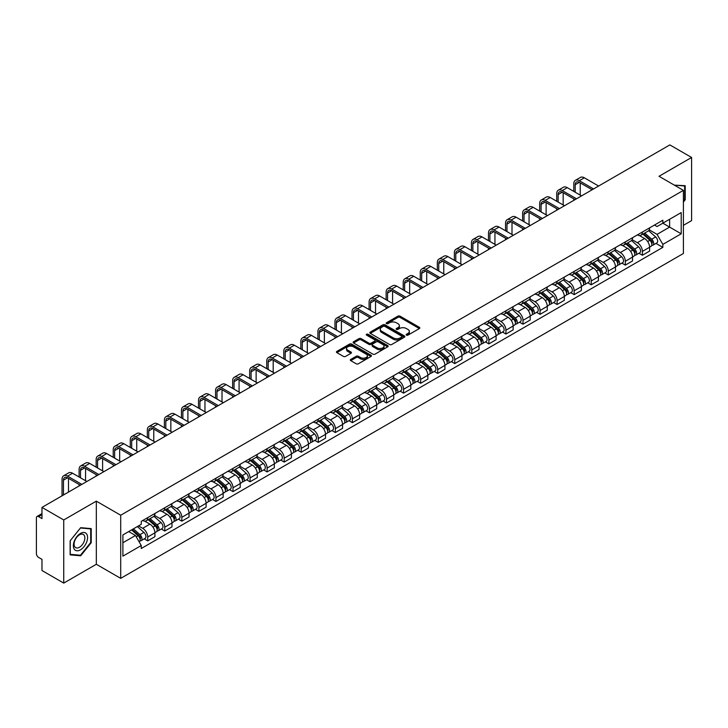 <?xml version="1.0" encoding="UTF-8"?>
<svg xmlns="http://www.w3.org/2000/svg" width="728" height="728" viewBox="0 0 728 728"><rect width="100%" height="100%" fill="white"/><g stroke="black" fill="none" stroke-linecap="round" stroke-linejoin="round"><path stroke-width="1.09" d="M406.461 335.135A1.065 0.61 0 0 0 407.962 335.135L419.364 328.555A1.52 0.874 0 0 0 419.81 327.937A1.52 0.874 0 0 0 419.364 327.309L400.045 316.161A1.52 0.874 0 0 0 397.898 316.161L386.495 322.741A1.065 0.61 0 0 0 387.997 323.614L389.471 322.759A4.859 2.803 0 0 1 396.341 322.759L397.952 323.687A4.859 2.803 0 0 1 399.372 325.671A4.859 2.803 0 0 1 397.952 327.655L396.478 328.501A1.065 0.61 0 0 0 397.979 329.375L399.454 328.519A4.859 2.803 0 0 1 406.324 328.519L407.935 329.447A4.859 2.803 0 0 1 409.354 331.431A4.859 2.803 0 0 1 407.935 333.415L406.461 334.27A1.065 0.61 0 0 0 406.461 335.135L406.461 334.27M350.778 359.414A1.52 0.874 0 0 0 350.332 360.032A1.52 0.874 0 0 0 350.778 360.651L356.201 363.782A1.52 0.874 0 0 0 358.349 363.782L371.007 356.465A1.52 0.874 0 0 0 371.453 355.846A1.52 0.874 0 0 0 371.007 355.228L351.688 344.071A1.52 0.874 0 0 0 349.549 344.071L336.882 351.387A1.52 0.874 0 0 0 336.436 352.006A1.52 0.874 0 0 0 336.882 352.625L343.425 356.401A1.52 0.874 0 0 0 345.572 356.401L350.996 353.28A1.52 0.874 0 0 0 351.442 352.652A1.52 0.874 0 0 0 350.996 352.034L347.747 350.159A4.059 2.348 0 0 1 346.555 348.503A4.059 2.348 0 0 1 349.067 346.337A4.059 2.348 0 0 1 353.49 346.846L366.211 354.19A4.059 2.348 0 0 1 367.394 355.846A4.059 2.348 0 0 1 364.892 358.012A4.059 2.348 0 0 1 360.469 357.503L358.349 356.283A1.52 0.874 0 0 0 356.201 356.283L350.778 359.414L350.778 360.651M120.702 515.224L96.323 501.146L63.736 519.965L41.978 507.398L669.842 144.908L691.6 157.466L659.013 176.285L683.401 190.363L120.702 515.224L120.702 578.36L683.401 253.49L683.401 190.363M389.58 344.508A1.52 0.874 0 0 0 391.728 344.508L404.395 337.201A1.52 0.874 0 0 0 404.832 336.573A1.52 0.874 0 0 0 404.395 335.954L385.076 324.806A1.52 0.874 0 0 0 382.928 324.806L370.261 332.114A1.52 0.874 0 0 0 369.815 332.732A1.52 0.874 0 0 0 370.261 333.351L389.58 344.508M366.985 335.362A1.065 0.61 0 0 1 368.059 335.517L368.059 334.252L387.706 345.591A1.52 0.874 0 0 1 388.142 346.209A1.52 0.874 0 0 1 387.706 346.828L375.038 354.145A1.52 0.874 0 0 1 372.891 354.145L353.571 342.988L358.986 339.885L358.986 338.62L353.571 341.751A1.52 0.874 0 0 0 353.126 342.369A1.52 0.874 0 0 0 353.571 342.988L353.571 341.751M358.986 339.885A1.52 0.874 0 0 1 361.134 339.885L361.134 338.62A1.52 0.874 0 0 0 358.986 338.62M361.134 338.62L368.969 343.143A1.52 0.874 0 0 0 371.116 343.143L374.711 341.068A1.52 0.874 0 0 0 375.157 340.449A1.52 0.874 0 0 0 374.711 339.83L366.557 335.117A1.065 0.61 0 0 1 368.059 334.252M63.736 519.965L63.736 583.092L41.978 570.534L41.978 559.359L38.584 557.402A3.094 1.784 -120 0 1 36.4 553.608L36.4 517.881A3.094 1.784 -120 0 1 37.037 516.461L41.978 513.613M683.401 225.334L691.6 220.602L691.6 157.466M63.736 583.092L96.323 564.282L120.702 578.36M41.978 507.398L41.978 518.573L38.584 516.616A3.094 1.784 -120 0 0 37.037 516.461M642.396 232.023A7.116 4.104 60 0 1 640.922 235.217L648.138 231.049A7.116 4.104 -120 0 0 649.613 227.864M632.15 239.685L637.364 242.697A7.116 4.104 60 0 1 642.396 251.406L649.613 247.238A7.116 4.104 -120 0 0 644.58 238.529L639.412 235.544M649.613 247.238L649.613 251.096L642.396 255.255L638.938 253.262M640.922 235.217A7.116 4.104 60 0 1 637.419 234.898M642.396 251.406L642.396 255.255M625.334 241.878A7.116 4.104 60 0 1 623.86 245.072L631.076 240.904A7.116 4.104 -120 0 0 632.55 237.71M621.876 263.108L625.334 265.11L632.55 260.942L632.55 257.093A7.116 4.104 -120 0 0 627.527 248.375L622.358 245.391M623.86 245.072A7.116 4.104 60 0 1 620.365 244.744M615.096 249.531L620.311 252.543A7.116 4.104 60 0 1 625.334 261.252L625.334 265.11M608.28 251.724A7.116 4.104 60 0 1 606.806 254.918L614.023 250.751A7.116 4.104 -120 0 0 615.497 247.556M604.822 272.954L608.28 274.957L615.497 270.789L615.497 266.939A7.116 4.104 -120 0 0 610.464 258.222L605.296 255.246M606.806 254.918A7.116 4.104 60 0 1 603.303 254.591M598.034 259.386L603.248 262.389A7.116 4.104 60 0 1 608.28 271.107L608.28 274.957M591.218 261.57A7.116 4.104 60 0 1 589.744 264.764L596.96 260.597A7.116 4.104 -120 0 0 598.434 257.403M587.76 282.81L591.218 284.803L598.434 280.635L598.434 276.786A7.116 4.104 -120 0 0 593.411 268.077L588.242 265.092M589.744 264.764A7.116 4.104 60 0 1 586.249 264.446M580.98 269.233L586.195 272.245A7.116 4.104 60 0 1 591.218 280.953L591.218 284.803M574.165 271.417A7.116 4.104 60 0 1 572.69 274.611L579.907 270.443A7.116 4.104 -120 0 0 581.381 267.249M570.707 292.656L574.165 294.649L581.381 290.481L581.381 286.632A7.116 4.104 -120 0 0 576.349 277.923L571.18 274.938M572.69 274.611A7.116 4.104 60 0 1 569.187 274.292M563.918 279.079L569.132 282.091A7.116 4.104 60 0 1 574.165 290.8L574.165 294.649M557.102 281.272A7.116 4.104 60 0 1 555.628 284.457L562.844 280.298A7.116 4.104 -120 0 0 564.318 277.104M553.644 302.502L557.102 304.504L564.318 300.336L564.318 296.478A7.116 4.104 -120 0 0 559.295 287.769L554.126 284.784M555.628 284.457A7.116 4.104 60 0 1 552.133 284.138M546.865 288.925L552.079 291.937A7.116 4.104 60 0 1 557.102 300.646L557.102 304.504M540.049 291.118A7.116 4.104 60 0 1 538.574 294.312L545.791 290.144A7.116 4.104 -120 0 0 547.265 286.95M536.591 312.348L540.049 314.35L547.265 310.183L547.265 306.333A7.116 4.104 -120 0 0 542.233 297.615L537.064 294.64M538.574 294.312A7.116 4.104 60 0 1 535.071 293.985M529.802 298.78L535.016 301.783A7.116 4.104 60 0 1 540.049 310.501L540.049 314.35M522.986 300.964A7.116 4.104 60 0 1 521.512 304.158L528.728 299.991A7.116 4.104 -120 0 0 530.202 296.796M519.528 322.195L522.986 324.197L530.202 320.029L530.202 316.18A7.116 4.104 -120 0 0 525.179 307.471L520.01 304.486M521.512 304.158A7.116 4.104 60 0 1 518.018 303.84M512.749 308.626L517.963 311.63A7.116 4.104 60 0 1 522.986 320.347L522.986 324.197M505.933 310.811A7.116 4.104 60 0 1 504.459 314.005L511.675 309.837A7.116 4.104 -120 0 0 513.149 306.643M502.475 332.05L505.933 334.043L513.149 329.875L513.149 326.026A7.116 4.104 -120 0 0 508.117 317.317L502.948 314.332M504.459 314.005A7.116 4.104 60 0 1 500.955 313.686M495.686 318.473L500.9 321.485A7.116 4.104 60 0 1 505.933 330.194L505.933 334.043M488.87 320.657A7.116 4.104 60 0 1 487.396 323.851L494.612 319.692A7.116 4.104 -120 0 0 496.087 316.498M485.412 341.896L488.87 343.889L496.087 339.73L496.087 335.872A7.116 4.104 -120 0 0 491.063 327.163L485.895 324.178M487.396 323.851A7.116 4.104 60 0 1 483.902 323.532M478.633 328.319L483.847 331.331A7.116 4.104 60 0 1 488.87 340.04L488.87 343.889M471.817 330.512A7.116 4.104 60 0 1 470.343 333.706L477.559 329.538A7.116 4.104 -120 0 0 479.033 326.344M468.359 351.742L471.817 353.744L479.033 349.577L479.033 345.727A7.116 4.104 -120 0 0 474.001 337.009L468.832 334.034M470.343 333.706A7.116 4.104 60 0 1 466.839 333.379M461.57 338.165L466.785 341.177A7.116 4.104 60 0 1 471.817 349.895L471.817 353.744M454.754 340.358A7.116 4.104 60 0 1 453.28 343.552L460.496 339.385A7.116 4.104 -120 0 0 461.971 336.19M451.296 361.589L454.754 363.591L461.971 359.423L461.971 355.573A7.116 4.104 -120 0 0 456.947 346.865L451.779 343.88M453.28 343.552A7.116 4.104 60 0 1 449.786 343.234M444.517 348.02L449.731 351.023A7.116 4.104 60 0 1 454.754 359.741L454.754 363.591M437.701 350.204A7.116 4.104 60 0 1 436.227 353.399L443.443 349.231A7.116 4.104 -120 0 0 444.917 346.037M434.243 371.444L437.701 373.437L444.917 369.269L444.917 365.42A7.116 4.104 -120 0 0 439.885 356.711L434.716 353.726M436.227 353.399A7.116 4.104 60 0 1 432.723 353.08M427.454 357.867L432.669 360.879A7.116 4.104 60 0 1 437.701 369.587L437.701 373.437M420.638 360.051A7.116 4.104 60 0 1 419.164 363.245L426.381 359.077A7.116 4.104 -120 0 0 427.855 355.892M417.18 381.29L420.638 383.283L427.855 379.124L427.855 375.266A7.116 4.104 -120 0 0 422.832 366.557L417.663 363.572M419.164 363.245A7.116 4.104 60 0 1 415.67 362.926M410.401 367.713L415.615 370.725A7.116 4.104 60 0 1 420.638 379.434L420.638 383.283M403.585 369.906A7.116 4.104 60 0 1 402.111 373.1L409.327 368.932A7.116 4.104 -120 0 0 410.801 365.738M400.127 391.136L403.585 393.138L410.801 388.97L410.801 385.121A7.116 4.104 -120 0 0 405.769 376.403L400.6 373.419M402.111 373.1A7.116 4.104 60 0 1 398.607 372.772M393.338 377.559L398.553 380.571A7.116 4.104 60 0 1 403.585 389.28L403.585 393.138M386.523 379.752A7.116 4.104 60 0 1 385.048 382.946L392.265 378.778A7.116 4.104 -120 0 0 393.739 375.584M383.065 400.982L386.523 402.984L393.739 398.817L393.739 394.967A7.116 4.104 -120 0 0 388.716 386.25L383.547 383.274M385.048 382.946A7.116 4.104 60 0 1 381.554 382.619M376.285 387.414L381.499 390.417A7.116 4.104 60 0 1 386.523 399.135L386.523 402.984M369.469 389.598A7.116 4.104 60 0 1 367.995 392.792L375.211 388.625A7.116 4.104 -120 0 0 376.685 385.431M366.011 410.838L369.469 412.831L376.685 408.663L376.685 404.814A7.116 4.104 -120 0 0 371.653 396.105L366.484 393.12M367.995 392.792A7.116 4.104 60 0 1 364.491 392.474M359.223 397.261L364.437 400.273A7.116 4.104 60 0 1 369.469 408.981L369.469 412.831M352.407 399.445A7.116 4.104 60 0 1 350.932 402.639L358.149 398.471A7.116 4.104 -120 0 0 359.623 395.277M348.949 420.684L352.407 422.677L359.623 418.509L359.623 414.66A7.116 4.104 -120 0 0 354.6 405.951L349.431 402.966M350.932 402.639A7.116 4.104 60 0 1 347.438 402.32M342.169 407.107L347.383 410.119A7.116 4.104 60 0 1 352.407 418.827L352.407 422.677M335.353 409.3A7.116 4.104 60 0 1 333.879 412.485L341.095 408.326A7.116 4.104 -120 0 0 342.57 405.132M331.895 430.53L335.353 432.532L342.57 428.364L342.57 424.515A7.116 4.104 -120 0 0 337.537 415.797L332.368 412.812M333.879 412.485A7.116 4.104 60 0 1 330.376 412.166M325.107 416.953L330.321 419.965A7.116 4.104 60 0 1 335.353 428.674L335.353 432.532M318.291 419.146A7.116 4.104 60 0 1 316.816 422.34L324.033 418.172A7.116 4.104 -120 0 0 325.507 414.978M314.833 440.376L318.291 442.378L325.507 438.211L325.507 434.361A7.116 4.104 -120 0 0 320.484 425.643L315.315 422.668M316.816 422.34A7.116 4.104 60 0 1 313.322 422.012M308.053 426.808L313.267 429.811A7.116 4.104 60 0 1 318.291 438.529L318.291 442.378M301.237 428.992A7.116 4.104 60 0 1 299.763 432.186L306.979 428.019A7.116 4.104 -120 0 0 308.454 424.824M297.779 450.223L301.237 452.224L308.454 448.057L308.454 444.207A7.116 4.104 -120 0 0 303.421 435.499L298.252 432.514M299.763 432.186A7.116 4.104 60 0 1 296.26 431.868M290.991 436.654L296.205 439.657A7.116 4.104 60 0 1 301.237 448.375L301.237 452.224M284.175 438.838A7.116 4.104 60 0 1 282.701 442.033L289.917 437.865A7.116 4.104 -120 0 0 291.391 434.671M280.717 460.078L284.175 462.071L291.391 457.903L291.391 454.054A7.116 4.104 -120 0 0 286.368 445.345L281.199 442.36M282.701 442.033A7.116 4.104 60 0 1 279.206 441.714M273.937 446.501L279.152 449.513A7.116 4.104 60 0 1 284.175 458.221L284.175 462.071M267.121 448.694A7.116 4.104 60 0 1 265.647 451.879L272.864 447.72A7.116 4.104 -120 0 0 274.338 444.526M263.663 469.924L267.121 471.917L274.338 467.758L274.338 463.9A7.116 4.104 -120 0 0 269.305 455.191L264.137 452.206M265.647 451.879A7.116 4.104 60 0 1 262.144 451.56M256.875 456.347L262.089 459.359A7.116 4.104 60 0 1 267.121 468.068L267.121 471.917M250.059 458.54A7.116 4.104 60 0 1 248.585 461.734L255.801 457.566A7.116 4.104 -120 0 0 257.275 454.372M246.601 479.77L250.059 481.772L257.275 477.604L257.275 473.755A7.116 4.104 -120 0 0 252.252 465.037L247.083 462.062M248.585 461.734A7.116 4.104 60 0 1 245.09 461.406M239.821 466.193L245.036 469.205A7.116 4.104 60 0 1 250.059 477.923L250.059 481.772M233.006 468.386A7.116 4.104 60 0 1 231.531 471.58L238.748 467.412A7.116 4.104 -120 0 0 240.222 464.218M229.548 489.616L233.006 491.618L240.222 487.451L240.222 483.601A7.116 4.104 -120 0 0 235.19 474.893L230.021 471.908M231.531 471.58A7.116 4.104 60 0 1 228.028 471.262M222.759 476.048L227.973 479.051A7.116 4.104 60 0 1 233.006 487.769L233.006 491.618M215.943 478.232A7.116 4.104 60 0 1 214.469 481.426L221.685 477.259A7.116 4.104 -120 0 0 223.159 474.065M212.485 499.472L215.943 501.465L223.159 497.297L223.159 493.447A7.116 4.104 -120 0 0 218.136 484.739L212.967 481.754M214.469 481.426A7.116 4.104 60 0 1 210.974 481.108M205.706 485.895L210.92 488.907A7.116 4.104 60 0 1 215.943 497.615L215.943 501.465M198.89 488.079A7.116 4.104 60 0 1 197.415 491.273L204.632 487.105A7.116 4.104 -120 0 0 206.106 483.92M195.432 509.318L198.89 511.311L206.106 507.152L206.106 503.294A7.116 4.104 -120 0 0 201.074 494.585L195.905 491.6M197.415 491.273A7.116 4.104 60 0 1 193.912 490.954M188.643 495.741L193.857 498.753A7.116 4.104 60 0 1 198.89 507.462L198.89 511.311M181.827 497.934A7.116 4.104 60 0 1 180.353 501.128L187.569 496.96A7.116 4.104 -120 0 0 189.043 493.766M178.369 519.164L181.827 521.166L189.043 516.998L189.043 513.149A7.116 4.104 -120 0 0 184.02 504.431L178.851 501.446M180.353 501.128A7.116 4.104 60 0 1 176.858 500.8M171.59 505.587L176.804 508.599A7.116 4.104 60 0 1 181.827 517.308L181.827 521.166M164.774 507.78A7.116 4.104 60 0 1 163.299 510.974L170.516 506.806A7.116 4.104 -120 0 0 171.99 503.612M161.316 529.01L164.774 531.012L171.99 526.845L171.99 522.995A7.116 4.104 -120 0 0 166.958 514.277L161.789 511.302M163.299 510.974A7.116 4.104 60 0 1 159.796 510.656M154.527 515.442L159.741 518.445A7.116 4.104 60 0 1 164.774 527.163L164.774 531.012M147.711 517.626A7.116 4.104 60 0 1 146.237 520.82L153.453 516.653A7.116 4.104 -120 0 0 154.928 513.458M144.253 538.866L147.711 540.859L154.928 536.691L154.928 532.841A7.116 4.104 -120 0 0 149.904 524.133L144.736 521.148M146.237 520.82A7.116 4.104 60 0 1 142.743 520.502M138.529 525.898L142.688 528.3A7.116 4.104 60 0 1 147.711 537.009L147.711 540.859M654.481 225.052L657.047 226.535L681.208 212.585L669.624 219.274L669.624 227.1L657.047 234.361L649.212 229.839M122.896 542.751L135.472 535.49L141.259 545.527L122.896 556.137L122.896 534.925L141.259 524.315L141.259 521.348L662.844 220.22L662.844 223.187L681.208 233.797L662.844 244.399L657.047 234.361M681.208 212.585L681.208 233.797M141.259 545.527L141.259 548.503L662.844 247.365L662.844 244.399M683.401 202.011L685.203 199.763L685.203 185.695L674.346 185.13L684.657 185.977L684.657 199.608L683.401 201.174M96.323 501.146L96.323 564.282M70.134 554.873L80.681 555.81L91.237 542.688L91.237 528.619L80.681 527.673L70.134 540.804L70.134 554.873M135.472 535.49L128.692 531.577M655.992 243.416L662.844 247.365M684.657 199.445L685.203 199.763M79.57 555.173L80.681 555.81M90.691 542.369L91.237 542.688M406.879 335.289L407.935 334.68A4.859 2.803 0 0 0 409.354 332.696L409.354 331.431M399.372 325.671L399.372 326.936A4.859 2.803 0 0 1 397.952 328.92L396.897 329.52M419.346 328.565L400.045 317.417A1.52 0.874 0 0 0 397.898 317.417L386.914 323.76M404.368 337.21L385.076 326.062A1.52 0.874 0 0 0 382.928 326.062L370.279 333.369M401.71 337.009A1.065 0.61 0 0 0 401.71 336.145L384.748 326.353A1.065 0.61 0 0 0 383.246 326.353L381.69 327.254A4.859 2.803 0 0 0 380.271 329.238A4.859 2.803 0 0 0 381.69 331.213L393.284 337.91A4.859 2.803 0 0 0 400.154 337.91L401.71 337.009L401.71 338.274A1.065 0.61 0 0 0 402.02 337.838L402.02 336.573M380.271 329.238L380.271 330.494A4.859 2.803 0 0 0 381.69 332.478L381.69 331.213M401.71 338.274L400.154 339.175A4.859 2.803 0 0 1 393.284 339.175L381.69 332.478M361.134 339.885L368.969 344.408A1.52 0.874 0 0 0 371.116 344.408L374.711 342.333A1.52 0.874 0 0 0 375.157 341.714L375.157 340.449M368.059 335.517L387.678 346.846M377.104 347.838A4.059 2.348 0 0 0 381.527 348.348A4.059 2.348 0 0 0 384.029 346.182A4.059 2.348 0 0 0 382.846 344.526L378.36 341.933A1.52 0.874 0 0 0 376.212 341.933L372.618 344.016A1.52 0.874 0 0 0 372.181 344.635A1.52 0.874 0 0 0 372.618 345.254L377.104 347.838L377.104 349.103A4.059 2.348 0 0 0 381.527 349.613A4.059 2.348 0 0 0 384.029 347.447L384.029 346.182M372.181 344.635L372.181 345.891A1.52 0.874 0 0 0 372.618 346.519L372.618 345.254M377.104 349.103L372.618 346.519M367.394 355.846L367.394 357.111A4.059 2.348 0 0 1 364.892 359.277A4.059 2.348 0 0 1 360.469 358.767L358.349 357.548A1.52 0.874 0 0 0 356.201 357.548L350.796 360.66M346.555 348.503L346.555 349.768A4.059 2.348 0 0 0 347.747 351.424L347.747 350.159M350.978 353.289L347.747 351.424M370.989 356.483L351.688 345.336A1.52 0.874 0 0 0 349.549 345.336L336.9 352.634L336.882 351.387M642.888 234.088L649.84 240.286A3.868 2.23 60 0 1 651.05 246.264L649.613 247.101M643.07 234.252L646.346 236.136M643.588 233.679L651.323 240.577A1.856 1.074 60 0 1 651.906 243.452A1.856 1.074 60 0 1 651.733 243.516M644.744 233.015L651.697 239.212A3.868 2.23 60 0 1 652.907 245.19A3.868 2.23 60 0 1 651.742 245.318M648.621 230.685L655.637 236.937A3.868 2.23 60 0 1 656.847 242.915L652.907 245.19M575.202 192.219L575.202 184.712A5.797 3.349 60 0 1 576.403 182.055A5.797 3.349 60 0 1 579.306 182.346L592.146 189.762M598.598 186.031L584.329 177.796A7.808 4.505 -120 0 0 580.425 177.414L575.393 180.317A7.808 4.505 -120 0 0 573.782 183.893L573.782 191.4M593.575 188.943L579.306 180.699A7.808 4.505 -120 0 0 575.393 180.317M573.782 198.853L573.782 200.364M580.234 195.122L580.234 182.883M625.825 243.935L632.778 250.132A3.868 2.23 60 0 1 633.997 256.11L632.55 256.948M626.016 244.098L629.283 245.982M626.535 243.525L634.261 250.432A1.856 1.074 60 0 1 634.852 253.299A1.856 1.074 60 0 1 634.68 253.362M627.691 242.861L634.643 249.058A3.868 2.23 60 0 1 635.853 255.037A3.868 2.23 60 0 1 634.689 255.164M631.567 240.531L638.574 246.792A3.868 2.23 60 0 1 639.794 252.771L635.853 255.037M608.772 253.781L615.724 259.987A3.868 2.23 60 0 1 616.935 265.957L615.497 266.794M608.954 253.945L612.23 255.837M609.472 253.371L617.207 260.278A1.856 1.074 60 0 1 617.79 263.145A1.856 1.074 60 0 1 617.617 263.218M610.628 252.707L617.581 258.913A3.868 2.23 60 0 1 618.791 264.892A3.868 2.23 60 0 1 617.626 265.01M614.505 250.377L621.521 256.638A3.868 2.23 60 0 1 622.731 262.617L618.791 264.892M683.983 185.585L684.657 185.977M86.623 533.961A10.056 5.806 120 0 0 76.913 536.563A10.056 5.806 120 0 0 74.311 549.276A10.056 5.806 120 0 0 84.02 546.673A10.056 5.806 120 0 0 86.623 533.961M84.13 535.244A7.608 4.395 120 0 0 83.274 534.452A7.608 4.395 120 0 0 76.194 538.001A7.608 4.395 120 0 0 74.811 546.837A7.608 4.395 120 0 0 75.667 547.629A7.608 4.395 120 0 0 82.746 544.08A7.608 4.395 120 0 0 84.13 535.244M80.462 555.246L70.243 554.336L70.243 540.704L80.462 527.982L90.691 528.901L90.691 542.533L80.462 555.246M90.008 528.51L90.691 528.901M558.139 202.075L558.139 194.558A5.797 3.349 60 0 1 559.341 191.901A5.797 3.349 60 0 1 562.244 192.192L575.093 199.608M581.545 195.887L567.276 187.642A7.808 4.505 -120 0 0 563.372 187.26L558.34 190.163A7.808 4.505 -120 0 0 556.72 193.739L556.72 201.247M576.512 198.79L562.244 190.554A7.808 4.505 -120 0 0 558.34 190.163M556.72 208.699L556.72 210.21M563.172 204.978L563.172 192.729M541.086 211.921L541.086 204.404A5.797 3.349 60 0 1 542.287 201.756A5.797 3.349 60 0 1 545.19 202.038L558.03 209.455M564.482 205.733L550.213 197.497A7.808 4.505 -120 0 0 546.309 197.106L541.277 200.009A7.808 4.505 -120 0 0 539.666 203.585L539.666 211.102M559.459 208.636L545.19 200.4A7.808 4.505 -120 0 0 541.277 200.009M539.666 218.546L539.666 220.065M546.118 214.824L546.118 202.575M591.709 263.627L598.662 269.833A3.868 2.23 60 0 1 599.881 275.812L598.434 276.64M591.9 263.791L595.167 265.684M592.419 263.227L600.145 270.124A1.856 1.074 60 0 1 600.736 272.991A1.856 1.074 60 0 1 600.564 273.064M593.575 262.553L600.527 268.759A3.868 2.23 60 0 1 601.738 274.738A3.868 2.23 60 0 1 600.573 274.856M597.451 260.233L604.458 266.484A3.868 2.23 60 0 1 605.678 272.463L601.738 274.738M574.656 273.473L581.608 279.679A3.868 2.23 60 0 1 582.819 285.658L581.381 286.486M574.838 273.637L578.114 275.53M575.357 273.073L583.092 279.971A1.856 1.074 60 0 1 583.674 282.846A1.856 1.074 60 0 1 583.501 282.91M576.512 272.409L583.465 278.606A3.868 2.23 60 0 1 584.675 284.584A3.868 2.23 60 0 1 583.51 284.712M580.389 270.079L587.405 276.331A3.868 2.23 60 0 1 588.615 282.309L584.675 284.584M557.593 283.329L564.546 289.526A3.868 2.23 60 0 1 565.765 295.504L564.318 296.341M557.785 283.492L561.051 285.376M558.303 282.919L566.029 289.826A1.856 1.074 60 0 1 566.621 292.692A1.856 1.074 60 0 1 566.448 292.756M559.459 282.255L566.411 288.452A3.868 2.23 60 0 1 567.622 294.43A3.868 2.23 60 0 1 566.457 294.558M563.336 279.925L570.342 286.186A3.868 2.23 60 0 1 571.562 292.165L567.622 294.43M524.024 221.767L524.024 214.26A5.797 3.349 60 0 1 525.225 211.602A5.797 3.349 60 0 1 528.128 211.884L540.977 219.301M547.429 215.579L533.16 207.344A7.808 4.505 -120 0 0 529.256 206.952L524.224 209.855A7.808 4.505 -120 0 0 522.604 213.431L522.604 220.948M542.396 218.482L528.128 210.246A7.808 4.505 -120 0 0 524.224 209.855M522.604 228.392L522.604 229.912M529.056 224.67L529.056 212.421M506.97 231.613L506.97 224.106A5.797 3.349 60 0 1 508.171 221.448A5.797 3.349 60 0 1 511.074 221.74L523.914 229.156M530.366 225.425L516.097 217.19A7.808 4.505 -120 0 0 512.194 216.808L507.161 219.71A7.808 4.505 -120 0 0 505.55 223.287L505.55 230.794M525.343 228.337L511.074 220.093A7.808 4.505 -120 0 0 507.161 219.71M505.55 238.247L505.55 239.758M512.002 234.516L512.002 222.277M489.908 241.469L489.908 233.952A5.797 3.349 60 0 1 491.109 231.295A5.797 3.349 60 0 1 494.012 231.586L506.861 239.002M513.313 235.281L499.044 227.036A7.808 4.505 -120 0 0 495.14 226.654L490.108 229.557A7.808 4.505 -120 0 0 488.488 233.133L488.488 240.64M508.28 238.183L494.012 229.939A7.808 4.505 -120 0 0 490.108 229.557M488.488 248.093L488.488 249.604M494.94 244.371L494.94 232.123M540.54 293.175L547.492 299.372A3.868 2.23 60 0 1 548.703 305.351L547.265 306.188M540.722 293.339L543.998 295.231M541.241 292.765L548.976 299.672A1.856 1.074 60 0 1 549.558 302.539A1.856 1.074 60 0 1 549.385 302.611M542.396 292.101L549.349 298.307A3.868 2.23 60 0 1 550.559 304.277A3.868 2.23 60 0 1 549.394 304.404M546.273 289.771L553.289 296.032A3.868 2.23 60 0 1 554.499 302.011L550.559 304.277M472.854 251.315L472.854 243.798A5.797 3.349 60 0 1 474.055 241.141A5.797 3.349 60 0 1 476.958 241.432L489.798 248.849M496.25 245.127L481.981 236.891A7.808 4.505 -120 0 0 478.078 236.5L473.045 239.403A7.808 4.505 -120 0 0 471.435 242.979L471.435 250.496M491.227 248.03L476.958 239.794A7.808 4.505 -120 0 0 473.045 239.403M471.435 257.94L471.435 259.459M477.887 254.218L477.887 241.969M523.477 303.021L530.43 309.227A3.868 2.23 60 0 1 531.649 315.206L530.202 316.034M523.669 303.185L526.935 305.077M524.187 302.62L531.913 309.518A1.856 1.074 60 0 1 532.505 312.385A1.856 1.074 60 0 1 532.332 312.458M525.343 301.947L532.295 308.153A3.868 2.23 60 0 1 533.506 314.132A3.868 2.23 60 0 1 532.341 314.25M529.22 299.627L536.227 305.878A3.868 2.23 60 0 1 537.446 311.857L533.506 314.132M455.792 261.161L455.792 253.644A5.797 3.349 60 0 1 456.993 250.996A5.797 3.349 60 0 1 459.896 251.278L472.745 258.695M479.197 254.973L464.928 246.737A7.808 4.505 -120 0 0 461.024 246.346L455.992 249.249A7.808 4.505 -120 0 0 454.372 252.825L454.372 260.342M474.165 257.876L459.896 249.64A7.808 4.505 -120 0 0 455.992 249.249M454.372 267.786L454.372 269.305M460.824 264.064L460.824 251.815M506.424 312.867L513.376 319.073A3.868 2.23 60 0 1 514.587 325.052L513.149 325.88M506.606 313.031L509.882 314.924M507.125 312.467L514.86 319.365A1.856 1.074 60 0 1 515.442 322.24A1.856 1.074 60 0 1 515.269 322.304M508.28 311.793L515.233 318A3.868 2.23 60 0 1 516.443 323.978A3.868 2.23 60 0 1 515.278 324.106M512.157 309.473L519.173 315.724A3.868 2.23 60 0 1 520.384 321.703L516.443 323.978M438.738 271.007L438.738 263.5A5.797 3.349 60 0 1 439.94 260.842A5.797 3.349 60 0 1 442.842 261.134L455.683 268.55M462.134 264.819L447.866 256.584A7.808 4.505 -120 0 0 443.962 256.201L438.929 259.104A7.808 4.505 -120 0 0 437.319 262.671L437.319 270.188M457.111 267.722L442.842 259.486A7.808 4.505 -120 0 0 438.929 259.104M437.319 277.641L437.319 279.152M443.771 273.91L443.771 261.661M489.371 322.722L496.314 328.92A3.868 2.23 60 0 1 497.533 334.898L496.087 335.735M489.553 322.886L492.82 324.77M490.071 322.313L497.797 329.22A1.856 1.074 60 0 1 498.389 332.086A1.856 1.074 60 0 1 498.216 332.15M491.227 321.649L498.18 327.846A3.868 2.23 60 0 1 499.39 333.824A3.868 2.23 60 0 1 498.225 333.952M495.104 319.319L502.111 325.58A3.868 2.23 60 0 1 503.33 331.549L499.39 333.824M421.676 280.853L421.676 273.346A5.797 3.349 60 0 1 422.877 270.689A5.797 3.349 60 0 1 425.78 270.98L438.629 278.396M445.081 274.674L430.812 266.43A7.808 4.505 -120 0 0 426.908 266.048L421.876 268.951A7.808 4.505 -120 0 0 420.256 272.527L420.256 280.034M440.049 277.577L425.78 269.333A7.808 4.505 -120 0 0 421.876 268.951M420.256 287.487L420.256 288.998M426.708 283.765L426.708 271.517M472.308 332.569L479.261 338.766A3.868 2.23 60 0 1 480.471 344.744L479.033 345.582M472.49 332.732L475.766 334.616M473.009 332.159L480.744 339.066A1.856 1.074 60 0 1 481.326 341.933A1.856 1.074 60 0 1 481.153 341.996M474.165 331.495L481.117 337.692A3.868 2.23 60 0 1 482.327 343.671A3.868 2.23 60 0 1 481.163 343.798M478.041 329.165L485.057 335.426A3.868 2.23 60 0 1 486.268 341.405L482.327 343.671M404.622 290.709L404.622 283.192A5.797 3.349 60 0 1 405.824 280.535A5.797 3.349 60 0 1 408.726 280.826L421.567 288.243M428.019 284.521L413.75 276.276A7.808 4.505 -120 0 0 409.846 275.894L404.814 278.797A7.808 4.505 -120 0 0 403.203 282.373L403.203 289.881M422.995 287.424L408.726 279.188A7.808 4.505 -120 0 0 404.814 278.797M403.203 297.333L403.203 298.853M409.655 293.611L409.655 281.363M455.255 342.415L462.198 348.621A3.868 2.23 60 0 1 463.418 354.6L461.971 355.428M455.437 342.579L458.704 344.471M455.956 342.014L463.691 348.912A1.856 1.074 60 0 1 464.273 351.779A1.856 1.074 60 0 1 464.1 351.851M457.111 341.341L464.064 347.547A3.868 2.23 60 0 1 465.274 353.526A3.868 2.23 60 0 1 464.109 353.644M460.988 339.011L467.995 345.272A3.868 2.23 60 0 1 469.214 351.251L465.274 353.526M387.56 300.555L387.56 293.038A5.797 3.349 60 0 1 388.761 290.39A5.797 3.349 60 0 1 391.664 290.672L404.513 298.089M410.965 294.367L396.696 286.131A7.808 4.505 -120 0 0 392.792 285.74L387.76 288.643A7.808 4.505 -120 0 0 386.14 292.219L386.14 299.736M405.933 297.27L391.664 289.034A7.808 4.505 -120 0 0 387.76 288.643M386.14 307.18L386.14 308.699M392.592 303.458L392.592 291.209M438.192 352.261L445.145 358.467A3.868 2.23 60 0 1 446.355 364.446L444.917 365.274M438.374 352.425L441.65 354.318M438.893 351.861L446.628 358.758A1.856 1.074 60 0 1 447.21 361.634A1.856 1.074 60 0 1 447.038 361.698M440.049 351.187L447.001 357.393A3.868 2.23 60 0 1 448.211 363.372A3.868 2.23 60 0 1 447.047 363.5M443.925 348.867L450.941 355.118A3.868 2.23 60 0 1 452.152 361.097L448.211 363.372M370.507 310.401L370.507 302.894A5.797 3.349 60 0 1 371.708 300.236A5.797 3.349 60 0 1 374.611 300.518L387.451 307.944M393.903 304.213L379.634 295.978A7.808 4.505 -120 0 0 375.73 295.586L370.698 298.498A7.808 4.505 -120 0 0 369.087 302.065L369.087 309.582M388.879 307.116L374.611 298.88A7.808 4.505 -120 0 0 370.698 298.498M369.087 317.035L369.087 318.546M375.539 313.304L375.539 301.055M421.139 362.116L428.082 368.313A3.868 2.23 60 0 1 429.302 374.292L427.855 375.129M421.321 362.28L424.588 364.164M421.84 361.707L429.575 368.605A1.856 1.074 60 0 1 430.157 371.48A1.856 1.074 60 0 1 429.984 371.544M422.995 361.043L429.948 367.24A3.868 2.23 60 0 1 431.158 373.218A3.868 2.23 60 0 1 429.993 373.346M426.872 358.713L433.879 364.965A3.868 2.23 60 0 1 435.098 370.943L431.158 373.218M353.444 320.247L353.444 312.74A5.797 3.349 60 0 1 354.645 310.083A5.797 3.349 60 0 1 357.548 310.374L370.397 317.79M376.849 314.059L362.58 305.824A7.808 4.505 -120 0 0 358.676 305.441L353.644 308.344A7.808 4.505 -120 0 0 352.024 311.921L352.024 319.428M371.817 316.971L357.548 308.727A7.808 4.505 -120 0 0 353.644 308.344M352.024 326.881L352.024 328.392M358.476 323.15L358.476 310.911M404.076 371.963L411.029 378.16A3.868 2.23 60 0 1 412.239 384.138L410.801 384.976M404.258 372.126L407.534 374.01M404.777 371.553L412.512 378.46A1.856 1.074 60 0 1 413.094 381.326A1.856 1.074 60 0 1 412.922 381.39M405.933 370.889L412.885 377.086A3.868 2.23 60 0 1 414.096 383.065A3.868 2.23 60 0 1 412.931 383.192M409.809 368.559L416.826 374.82A3.868 2.23 60 0 1 418.036 380.799L414.096 383.065M336.391 330.103L336.391 322.586A5.797 3.349 60 0 1 337.592 319.929A5.797 3.349 60 0 1 340.495 320.22L353.335 327.636M359.787 323.914L345.518 315.67A7.808 4.505 -120 0 0 341.614 315.288L336.582 318.191A7.808 4.505 -120 0 0 334.971 321.767L334.971 329.274M354.764 326.817L340.495 318.582A7.808 4.505 -120 0 0 336.582 318.191M334.971 336.727L334.971 338.238M341.423 333.005L341.423 320.757M387.023 381.809L393.966 388.015A3.868 2.23 60 0 1 395.186 393.994L393.739 394.822M387.205 381.973L390.472 383.865M387.724 381.408L395.459 388.306A1.856 1.074 60 0 1 396.041 391.173A1.856 1.074 60 0 1 395.868 391.245M388.879 380.735L395.832 386.941A3.868 2.23 60 0 1 397.042 392.92A3.868 2.23 60 0 1 395.877 393.038M392.756 378.405L399.763 384.666A3.868 2.23 60 0 1 400.982 390.645L397.042 392.92M319.328 339.949L319.328 332.432A5.797 3.349 60 0 1 320.529 329.784A5.797 3.349 60 0 1 323.432 330.066L336.281 337.483M342.733 333.761L328.464 325.525A7.808 4.505 -120 0 0 324.561 325.134L319.528 328.037A7.808 4.505 -120 0 0 317.909 331.613L317.909 339.13M337.701 336.664L323.432 328.428A7.808 4.505 -120 0 0 319.528 328.037M317.909 346.574L317.909 348.093M324.36 342.852L324.36 330.603M369.961 391.655L376.913 397.861A3.868 2.23 60 0 1 378.123 403.84L376.685 404.668M370.143 391.819L373.419 393.712M370.661 391.255L378.396 398.152A1.856 1.074 60 0 1 378.979 401.019A1.856 1.074 60 0 1 378.806 401.092M371.817 390.581L378.769 396.787A3.868 2.23 60 0 1 379.98 402.766A3.868 2.23 60 0 1 378.815 402.884M375.694 388.261L382.71 394.512A3.868 2.23 60 0 1 383.92 400.491L379.98 402.766M302.275 349.795L302.275 342.287A5.797 3.349 60 0 1 303.476 339.63A5.797 3.349 60 0 1 306.379 339.912L319.219 347.329M325.671 343.607L311.402 335.371A7.808 4.505 -120 0 0 307.498 334.98L302.466 337.883A7.808 4.505 -120 0 0 300.855 341.459L300.855 348.976M320.648 346.51L306.379 338.274A7.808 4.505 -120 0 0 302.466 337.883M300.855 356.42L300.855 357.939M307.307 352.698L307.307 340.449M352.907 401.501L359.85 407.707A3.868 2.23 60 0 1 361.07 413.686L359.623 414.514M353.089 401.674L356.356 403.558M353.608 401.101L361.343 407.999A1.856 1.074 60 0 1 361.925 410.874A1.856 1.074 60 0 1 361.752 410.938M354.764 400.436L361.716 406.634A3.868 2.23 60 0 1 362.926 412.612A3.868 2.23 60 0 1 361.761 412.74M358.64 398.107L365.647 404.359A3.868 2.23 60 0 1 366.866 410.337L362.926 412.612M285.212 359.641L285.212 352.134A5.797 3.349 60 0 1 286.413 349.476A5.797 3.349 60 0 1 289.316 349.768L302.166 357.184M308.617 353.453L294.349 345.218A7.808 4.505 -120 0 0 290.445 344.835L285.412 347.738A7.808 4.505 -120 0 0 283.793 351.315L283.793 358.822M303.585 356.365L289.316 348.121A7.808 4.505 -120 0 0 285.412 347.738M283.793 366.275L283.793 367.786M290.245 362.544L290.245 350.305M335.845 411.356L342.797 417.554A3.868 2.23 60 0 1 344.007 423.532L342.57 424.369M336.027 411.52L339.303 413.404M336.545 410.947L344.28 417.854A1.856 1.074 60 0 1 344.863 420.72A1.856 1.074 60 0 1 344.69 420.784M337.701 410.283L344.653 416.48A3.868 2.23 60 0 1 345.864 422.458A3.868 2.23 60 0 1 344.699 422.586M341.578 407.953L348.594 414.214A3.868 2.23 60 0 1 349.804 420.192L345.864 422.458M268.159 369.496L268.159 361.98A5.797 3.349 60 0 1 269.36 359.323A5.797 3.349 60 0 1 272.263 359.614L285.103 367.03M291.555 363.308L277.286 355.064A7.808 4.505 -120 0 0 273.382 354.682L268.35 357.584A7.808 4.505 -120 0 0 266.739 361.161L266.739 368.668M286.532 366.211L272.263 357.967A7.808 4.505 -120 0 0 268.35 357.584M266.739 376.121L266.739 377.632M273.191 372.399L273.191 360.151M318.791 421.203L325.735 427.409A3.868 2.23 60 0 1 326.954 433.378L325.507 434.216M318.973 421.366L322.24 423.259M319.492 420.793L327.227 427.7A1.856 1.074 60 0 1 327.809 430.567A1.856 1.074 60 0 1 327.636 430.639M320.648 420.129L327.6 426.335A3.868 2.23 60 0 1 328.81 432.314A3.868 2.23 60 0 1 327.646 432.432M324.524 417.799L331.531 424.06A3.868 2.23 60 0 1 332.751 430.039L328.81 432.314M251.096 379.343L251.096 371.826A5.797 3.349 60 0 1 252.298 369.178A5.797 3.349 60 0 1 255.2 369.46L268.05 376.876M274.501 373.155L260.233 364.919A7.808 4.505 -120 0 0 256.329 364.528L251.296 367.431A7.808 4.505 -120 0 0 249.677 371.007L249.677 378.524M269.469 376.058L255.2 367.822A7.808 4.505 -120 0 0 251.296 367.431M249.677 385.967L249.677 387.487M256.129 382.246L256.129 369.997M301.729 431.049L308.681 437.255A3.868 2.23 60 0 1 309.891 443.234L308.454 444.062M301.911 431.213L305.187 433.105M302.429 430.648L310.164 437.546A1.856 1.074 60 0 1 310.747 440.413A1.856 1.074 60 0 1 310.574 440.486M303.585 429.975L310.538 436.181A3.868 2.23 60 0 1 311.748 442.16A3.868 2.23 60 0 1 310.583 442.278M307.462 427.654L314.478 433.906A3.868 2.23 60 0 1 315.688 439.885L311.748 442.16M234.043 389.189L234.043 381.672A5.797 3.349 60 0 1 235.244 379.024A5.797 3.349 60 0 1 238.147 379.306L250.987 386.723M257.439 383.001L243.17 374.765A7.808 4.505 -120 0 0 239.266 374.374L234.234 377.277A7.808 4.505 -120 0 0 232.623 380.853L232.623 388.37M252.416 385.904L238.147 377.668A7.808 4.505 -120 0 0 234.234 377.277M232.623 395.814L232.623 397.333M239.075 392.092L239.075 379.843M284.675 440.895L291.619 447.101A3.868 2.23 60 0 1 292.838 453.08L291.391 453.908M284.857 441.059L288.124 442.952M285.376 440.495L293.111 447.392A1.856 1.074 60 0 1 293.693 450.268A1.856 1.074 60 0 1 293.521 450.332M286.532 439.821L293.484 446.027A3.868 2.23 60 0 1 294.694 452.006A3.868 2.23 60 0 1 293.53 452.134M290.408 437.501L297.415 443.752A3.868 2.23 60 0 1 298.635 449.731L294.694 452.006M216.98 399.035L216.98 391.528A5.797 3.349 60 0 1 218.182 388.87A5.797 3.349 60 0 1 221.084 389.161L233.934 396.578M240.386 392.847L226.117 384.611A7.808 4.505 -120 0 0 222.213 384.229L217.181 387.132A7.808 4.505 -120 0 0 215.561 390.709L215.561 398.216M235.353 395.75L221.084 387.514A7.808 4.505 -120 0 0 217.181 387.132M215.561 405.669L215.561 407.18M222.013 401.938L222.013 389.689M267.613 450.75L274.565 456.947A3.868 2.23 60 0 1 275.776 462.926L274.338 463.763M267.795 450.914L271.071 452.798M268.314 450.341L276.049 457.248A1.856 1.074 60 0 1 276.631 460.114A1.856 1.074 60 0 1 276.458 460.178M269.469 449.676L276.422 455.874A3.868 2.23 60 0 1 277.632 461.852A3.868 2.23 60 0 1 276.467 461.98M273.346 447.347L280.362 453.608A3.868 2.23 60 0 1 281.572 459.577L277.632 461.852M199.927 408.881L199.927 401.374A5.797 3.349 60 0 1 201.128 398.716A5.797 3.349 60 0 1 204.031 399.008L216.871 406.424M223.323 402.702L209.054 394.458A7.808 4.505 -120 0 0 205.15 394.076L200.118 396.978A7.808 4.505 -120 0 0 198.507 400.555L198.507 408.062M218.3 405.605L204.031 397.361A7.808 4.505 -120 0 0 200.118 396.978M198.507 415.515L198.507 417.026M204.959 411.793L204.959 399.545M250.559 460.596L257.503 466.794A3.868 2.23 60 0 1 258.722 472.772L257.275 473.61M250.741 460.76L254.008 462.644M251.26 460.187L258.995 467.094A1.856 1.074 60 0 1 259.577 469.96A1.856 1.074 60 0 1 259.405 470.024M252.416 459.523L259.368 465.729A3.868 2.23 60 0 1 260.579 471.699A3.868 2.23 60 0 1 259.414 471.826M256.292 457.193L263.299 463.454A3.868 2.23 60 0 1 264.519 469.433L260.579 471.699M182.864 418.736L182.864 411.22A5.797 3.349 60 0 1 184.066 408.563A5.797 3.349 60 0 1 186.969 408.854L199.818 416.27M206.27 412.549L192.001 404.304A7.808 4.505 -120 0 0 188.097 403.922L183.065 406.825A7.808 4.505 -120 0 0 181.445 410.401L181.445 417.918M201.237 415.451L186.969 407.216A7.808 4.505 -120 0 0 183.065 406.825M181.445 425.361L181.445 426.881M187.897 421.639L187.897 409.391M233.497 470.443L240.449 476.649A3.868 2.23 60 0 1 241.66 482.628L240.222 483.456M233.679 470.606L236.955 472.499M234.198 470.042L241.933 476.94A1.856 1.074 60 0 1 242.515 479.807A1.856 1.074 60 0 1 242.342 479.879M235.353 469.369L242.306 475.575A3.868 2.23 60 0 1 243.516 481.554A3.868 2.23 60 0 1 242.351 481.672M239.23 467.039L246.246 473.3A3.868 2.23 60 0 1 247.456 479.279L243.516 481.554M165.811 428.583L165.811 421.066A5.797 3.349 60 0 1 167.012 418.418A5.797 3.349 60 0 1 169.915 418.7L182.755 426.117M189.207 422.395L174.938 414.159A7.808 4.505 -120 0 0 171.035 413.768L166.002 416.671A7.808 4.505 -120 0 0 164.392 420.247L164.392 427.764M184.184 425.298L169.915 417.062A7.808 4.505 -120 0 0 166.002 416.671M164.392 435.208L164.392 436.727M170.843 431.486L170.843 419.237M216.444 480.289L223.387 486.495A3.868 2.23 60 0 1 224.606 492.474L223.159 493.302M216.626 480.453L219.892 482.345M217.144 479.889L224.879 486.786A1.856 1.074 60 0 1 225.462 489.662A1.856 1.074 60 0 1 225.289 489.726M218.3 479.215L225.252 485.421A3.868 2.23 60 0 1 226.463 491.4A3.868 2.23 60 0 1 225.298 491.527M222.177 476.895L229.184 483.146A3.868 2.23 60 0 1 230.403 489.125L226.463 491.4M148.749 438.429L148.749 430.921A5.797 3.349 60 0 1 149.95 428.264A5.797 3.349 60 0 1 152.853 428.546L165.702 435.972M172.154 432.241L157.885 424.005A7.808 4.505 -120 0 0 153.981 423.614L148.949 426.526A7.808 4.505 -120 0 0 147.329 430.093L147.329 437.61M167.121 435.144L152.853 426.908A7.808 4.505 -120 0 0 148.949 426.526M147.329 445.063L147.329 446.573M153.781 441.332L153.781 429.083M199.381 490.144L206.333 496.341A3.868 2.23 60 0 1 207.544 502.32L206.106 503.157M199.563 490.308L202.839 492.192M200.082 489.735L207.817 496.632A1.856 1.074 60 0 1 208.399 499.508A1.856 1.074 60 0 1 208.226 499.572M201.237 489.07L208.19 495.268A3.868 2.23 60 0 1 209.4 501.246A3.868 2.23 60 0 1 208.235 501.374M205.114 486.741L212.13 492.993A3.868 2.23 60 0 1 213.34 498.971L209.4 501.246M131.695 448.275L131.695 440.768A5.797 3.349 60 0 1 132.896 438.11A5.797 3.349 60 0 1 135.799 438.402L148.639 445.818M155.091 442.096L140.822 433.852A7.808 4.505 -120 0 0 136.919 433.469L131.886 436.372A7.808 4.505 -120 0 0 130.276 439.949L130.276 447.456M150.068 444.999L135.799 436.755A7.808 4.505 -120 0 0 131.886 436.372M130.276 454.909L130.276 456.42M136.727 451.187L136.727 438.939M182.328 499.99L189.271 506.188A3.868 2.23 60 0 1 190.49 512.166L189.043 513.003M182.51 500.154L185.776 502.038M183.028 499.581L190.763 506.488A1.856 1.074 60 0 1 191.346 509.354A1.856 1.074 60 0 1 191.173 509.418M184.184 498.917L191.136 505.114A3.868 2.23 60 0 1 192.347 511.092A3.868 2.23 60 0 1 191.182 511.22M188.061 496.587L195.068 502.848A3.868 2.23 60 0 1 196.287 508.827L192.347 511.092M114.633 458.13L114.633 450.614A5.797 3.349 60 0 1 115.834 447.957A5.797 3.349 60 0 1 118.737 448.248L131.586 455.664M138.038 451.942L123.769 443.698A7.808 4.505 -120 0 0 119.865 443.316L114.833 446.219A7.808 4.505 -120 0 0 113.213 449.795L113.213 457.302M133.006 454.845L118.737 446.61A7.808 4.505 -120 0 0 114.833 446.219M113.213 464.755L113.213 466.275M119.665 461.033L119.665 448.785M165.265 509.837L172.218 516.043A3.868 2.23 60 0 1 173.428 522.021L171.99 522.85M165.447 510L168.723 511.893M165.966 509.436L173.701 516.334A1.856 1.074 60 0 1 174.283 519.2A1.856 1.074 60 0 1 174.11 519.273M167.121 508.763L174.074 514.969A3.868 2.23 60 0 1 175.284 520.948A3.868 2.23 60 0 1 174.119 521.066M170.998 506.433L178.014 512.694A3.868 2.23 60 0 1 179.225 518.673L175.284 520.948M97.579 467.977L97.579 460.46A5.797 3.349 60 0 1 98.781 457.812A5.797 3.349 60 0 1 101.683 458.094L114.523 465.511M120.975 461.789L106.707 453.553A7.808 4.505 -120 0 0 102.803 453.162L97.77 456.065A7.808 4.505 -120 0 0 96.16 459.641L96.16 467.158M115.952 464.692L101.683 456.456A7.808 4.505 -120 0 0 97.77 456.065M96.16 474.601L96.16 476.121M102.612 470.88L102.612 458.631M148.212 519.683L155.155 525.889A3.868 2.23 60 0 1 156.374 531.868L154.928 532.696M148.394 519.847L151.661 521.739M148.912 519.282L156.647 526.18A1.856 1.074 60 0 1 157.23 529.056A1.856 1.074 60 0 1 157.057 529.12M150.068 518.609L157.021 524.815A3.868 2.23 60 0 1 158.231 530.794A3.868 2.23 60 0 1 157.066 530.912M153.945 516.288L160.952 522.54A3.868 2.23 60 0 1 162.171 528.519L158.231 530.794M80.517 477.823L80.517 470.315A5.797 3.349 60 0 1 81.718 467.658A5.797 3.349 60 0 1 84.621 467.94L97.47 475.366M103.922 471.635L89.653 463.399A7.808 4.505 -120 0 0 85.749 463.008L80.717 465.92A7.808 4.505 -120 0 0 79.097 469.487L79.097 477.004M98.89 474.538L84.621 466.302A7.808 4.505 -120 0 0 80.717 465.92M79.097 484.457L79.097 485.967M85.549 480.726L85.549 468.477M131.577 529.911L138.102 535.735A3.868 2.23 60 0 1 139.312 541.714L139.121 541.823M131.641 529.875L134.607 531.586M132.278 529.511L139.585 536.026A1.856 1.074 60 0 1 140.167 538.902A1.856 1.074 60 0 1 139.994 538.966M133.433 528.837L139.958 534.661A3.868 2.23 60 0 1 141.168 540.64A3.868 2.23 60 0 1 140.004 540.768M137.374 526.562L143.898 532.386A3.868 2.23 60 0 1 145.109 538.365L141.168 540.64M63.463 494.995L63.463 480.161A5.797 3.349 60 0 1 64.665 477.504A5.797 3.349 60 0 1 67.567 477.795L80.408 485.212M86.86 481.481L72.591 473.245A7.808 4.505 -120 0 0 68.687 472.863L63.655 475.766A7.808 4.505 -120 0 0 62.044 479.343L62.044 495.814M81.836 484.393L67.567 476.148A7.808 4.505 -120 0 0 63.655 475.766M68.496 492.092L68.496 478.332M164.774 527.163L171.99 522.995M181.827 517.308L189.043 513.149M198.89 507.462L206.106 503.294M215.943 497.615L223.159 493.447M233.006 487.769L240.222 483.601M250.059 477.923L257.275 473.755M267.121 468.068L274.338 463.9M284.175 458.221L291.391 454.054M301.237 448.375L308.454 444.207M318.291 438.529L325.507 434.361M335.353 428.674L342.57 424.515M352.407 418.827L359.623 414.66M369.469 408.981L376.685 404.814M386.523 399.135L393.739 394.967M403.585 389.28L410.801 385.121M420.638 379.434L427.855 375.266M437.701 369.587L444.917 365.42M454.754 359.741L461.971 355.573M471.817 349.895L479.033 345.727M488.87 340.04L496.087 335.872M505.933 330.194L513.149 326.026M522.986 320.347L530.202 316.18M540.049 310.501L547.265 306.333M557.102 300.646L564.318 296.478M574.165 290.8L581.381 286.632M591.218 280.953L598.434 276.786M608.28 271.107L615.497 266.939M625.334 261.252L632.55 257.093M147.711 537.009L154.928 532.841M142.688 528.3L149.904 524.133M159.741 518.445L166.958 514.277M176.804 508.599L184.02 504.431M193.857 498.753L201.074 494.585M210.92 488.907L218.136 484.739M227.973 479.051L235.19 474.893M245.036 469.205L252.252 465.037M262.089 459.359L269.305 455.191M279.152 449.513L286.368 445.345M296.205 439.657L303.421 435.499M313.267 429.811L320.484 425.643M330.321 419.965L337.537 415.797M347.383 410.119L354.6 405.951M364.437 400.273L371.653 396.105M381.499 390.417L388.716 386.25M398.553 380.571L405.769 376.403M415.615 370.725L422.832 366.557M432.669 360.879L439.885 356.711M449.731 351.023L456.947 346.865M466.785 341.177L474.001 337.009M483.847 331.331L491.063 327.163M500.9 321.485L508.117 317.317M517.963 311.63L525.179 307.471M535.016 301.783L542.233 297.615M552.079 291.937L559.295 287.769M569.132 282.091L576.349 277.923M586.195 272.245L593.411 268.077M603.248 262.389L610.464 258.222M620.311 252.543L627.527 248.375M637.364 242.697L644.58 238.529M41.978 514.66L38.584 516.616M407.935 334.68L407.935 333.415M396.478 329.375L396.478 328.501M397.952 328.92L397.952 327.655M386.495 323.614L386.495 322.741M397.898 317.417L397.898 316.161M400.045 317.417L400.045 316.161M419.364 328.555L419.364 327.309M370.261 333.351L370.261 332.114M382.928 326.062L382.928 324.806M385.076 326.062L385.076 324.806M404.395 337.201L404.395 335.954M393.284 339.175L393.284 337.91M400.154 339.175L400.154 337.91M368.969 344.408L368.969 343.143M371.116 344.408L371.116 343.143M374.711 342.333L374.711 341.068M387.706 346.828L387.706 345.591M356.201 357.548L356.201 356.283M358.349 357.548L358.349 356.283M360.469 358.767L360.469 357.503M350.996 353.28L350.996 352.034M349.549 345.336L349.549 344.071M351.688 345.336L351.688 344.071M371.007 356.465L371.007 355.228M649.84 240.286L647.674 241.541M652.288 242.597L651.596 243.006M655.637 236.937L651.697 239.212M579.306 180.699L584.329 177.796M575.202 184.712L579.306 182.346M632.778 250.132L630.612 251.388M635.235 252.452L634.534 252.853M638.574 246.792L634.643 249.058M615.724 259.987L613.558 261.234M618.172 262.298L617.481 262.699M621.521 256.638L617.581 258.913M562.244 190.554L567.276 187.642M558.139 194.558L562.244 192.192M545.19 200.4L550.213 197.497M541.086 204.404L545.19 202.038M598.662 269.833L596.496 271.08M601.119 272.145L600.418 272.545M604.458 266.484L600.527 268.759M581.608 279.679L579.442 280.935M584.056 281.991L583.365 282.4M587.405 276.331L583.465 278.606M564.546 289.526L562.38 290.781M567.003 291.846L566.302 292.246M570.342 286.186L566.411 288.452M528.128 210.246L533.16 207.344M524.024 214.26L528.128 211.884M511.074 220.093L516.097 217.19M506.97 224.106L511.074 221.74M494.012 229.939L499.044 227.036M489.908 233.952L494.012 231.586M547.492 299.372L545.327 300.628M549.94 301.692L549.249 302.093M553.289 296.032L549.349 298.307M476.958 239.794L481.981 236.891M472.854 243.798L476.958 241.432M530.43 309.227L528.264 310.474M532.887 311.539L532.186 311.939M536.227 305.878L532.295 308.153M459.896 249.64L464.928 246.737M455.792 253.644L459.896 251.278M513.376 319.073L511.211 320.32M515.824 321.385L515.133 321.785M519.173 315.724L515.233 318M442.842 259.486L447.866 256.584M438.738 263.5L442.842 261.134M496.314 328.92L494.148 330.175M498.771 331.24L498.07 331.64M502.111 325.58L498.18 327.846M425.78 269.333L430.812 266.43M421.676 273.346L425.78 270.98M479.261 338.766L477.095 340.022M481.709 341.086L481.017 341.487M485.057 335.426L481.117 337.692M408.726 279.188L413.75 276.276M404.622 283.192L408.726 280.826M462.198 348.621L460.032 349.868M464.655 350.932L463.954 351.333M467.995 345.272L464.064 347.547M391.664 289.034L396.696 286.131M387.56 293.038L391.664 290.672M445.145 358.467L442.979 359.714M447.593 360.779L446.901 361.179M450.941 355.118L447.001 357.393M374.611 298.88L379.634 295.978M370.507 302.894L374.611 300.518M428.082 368.313L425.916 369.569M430.539 370.625L429.839 371.034M433.879 364.965L429.948 367.24M357.548 308.727L362.58 305.824M353.444 312.74L357.548 310.374M411.029 378.16L408.863 379.415M413.477 380.48L412.785 380.881M416.826 374.82L412.885 377.086M340.495 318.582L345.518 315.67M336.391 322.586L340.495 320.22M393.966 388.015L391.8 389.262M396.423 390.326L395.723 390.727M399.763 384.666L395.832 386.941M323.432 328.428L328.464 325.525M319.328 332.432L323.432 330.066M376.913 397.861L374.747 399.108M379.361 400.173L378.669 400.573M382.71 394.512L378.769 396.787M306.379 338.274L311.402 335.371M302.275 342.287L306.379 339.912M359.85 407.707L357.685 408.963M362.307 410.019L361.607 410.428M365.647 404.359L361.716 406.634M289.316 348.121L294.349 345.218M285.212 352.134L289.316 349.768M342.797 417.554L340.631 418.809M345.245 419.874L344.553 420.274M348.594 414.214L344.653 416.48M272.263 357.967L277.286 355.064M268.159 361.98L272.263 359.614M325.735 427.409L323.569 428.656M328.191 429.72L327.491 430.121M331.531 424.06L327.6 426.335M255.2 367.822L260.233 364.919M251.096 371.826L255.2 369.46M308.681 437.255L306.515 438.502M311.129 439.566L310.437 439.967M314.478 433.906L310.538 436.181M238.147 377.668L243.17 374.765M234.043 381.672L238.147 379.306M291.619 447.101L289.453 448.348M294.076 449.413L293.375 449.822M297.415 443.752L293.484 446.027M221.084 387.514L226.117 384.611M216.98 391.528L221.084 389.161M274.565 456.947L272.399 458.203M277.013 459.268L276.322 459.668M280.362 453.608L276.422 455.874M204.031 397.361L209.054 394.458M199.927 401.374L204.031 399.008M257.503 466.794L255.337 468.049M259.96 469.114L259.259 469.515M263.299 463.454L259.368 465.729M186.969 407.216L192.001 404.304M182.864 411.22L186.969 408.854M240.449 476.649L238.284 477.896M242.897 478.96L242.206 479.361M246.246 473.3L242.306 475.575M169.915 417.062L174.938 414.159M165.811 421.066L169.915 418.7M223.387 486.495L221.221 487.742M225.844 488.806L225.143 489.207M229.184 483.146L225.252 485.421M152.853 426.908L157.885 424.005M148.749 430.921L152.853 428.546M206.333 496.341L204.168 497.597M208.781 498.653L208.09 499.062M212.13 492.993L208.19 495.268M135.799 436.755L140.822 433.852M131.695 440.768L135.799 438.402M189.271 506.188L187.105 507.443M191.728 508.508L191.027 508.908M195.068 502.848L191.136 505.114M118.737 446.61L123.769 443.698M114.633 450.614L118.737 448.248M172.218 516.043L170.052 517.29M174.665 518.354L173.974 518.755M178.014 512.694L174.074 514.969M101.683 456.456L106.707 453.553M97.579 460.46L101.683 458.094M155.155 525.889L152.989 527.136M157.612 528.2L156.911 528.601M160.952 522.54L157.021 524.815M84.621 466.302L89.653 463.399M80.517 470.315L84.621 467.94M138.102 535.735L136.227 536.818M140.549 538.047L139.858 538.456M143.898 532.386L139.958 534.661M67.567 476.148L72.591 473.245M63.463 480.161L67.567 477.795"/></g></svg>
